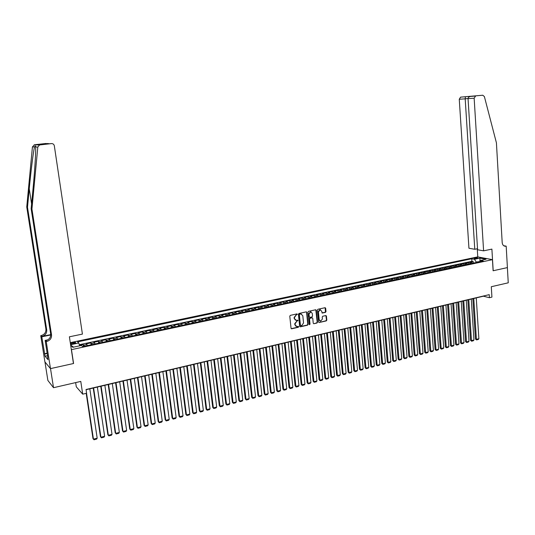<?xml version="1.0" encoding="UTF-8"?>
<svg xmlns="http://www.w3.org/2000/svg" width="535" height="535" viewBox="0 0 535 535"><rect width="100%" height="100%" fill="white"/><g stroke="black" fill="none" stroke-linecap="round" stroke-linejoin="round"><path stroke-width="0.8" d="M297.393 314.286L296.918 313.911L290.331 315.369L289.783 316.178L291.04 328.263L291.588 328.804L298.289 327.293L298.67 326.731L298.289 326.35L296.905 326.597L295.153 324.865L295.052 323.862L296.805 321.274L298.035 320.518L297.647 320.137L296.283 320.378L294.511 318.633L294.404 317.629L296.163 315.041L297.393 314.286M295.487 320.177L294.197 318.506L294.089 317.502L296.972 313.905M291.241 328.671L297.975 327.159L298.256 326.35M296.109 326.39L294.838 324.732L294.738 323.728L297.614 320.137M474.692 257.903L473.943 258.198C474.177 258.586 475.261 258.652 477.193 258.378L477.942 258.084C477.708 257.696 476.625 257.636 474.692 257.903M325.461 312.366L325.996 311.571L325.675 308.234L325.126 307.692L317.924 309.27L317.382 310.073L318.552 321.99L319.221 322.511L326.283 320.9L326.818 320.104L326.43 316.091L325.895 315.55L322.745 316.245L322.21 317.041L322.404 319.034L320.632 321.201L319.194 319.763L318.425 311.925L320.184 309.758L321.649 311.209L322.317 313.055L325.461 312.366L325.126 307.692M71.489 349.803L73.576 363.506L50.517 368.608L53.52 387.701L80.778 381.415L82.698 394.161L86.603 393.232L86.041 389.5L489.237 294.651L489.425 297.707L491.926 297.112L491.297 286.727L508.25 282.814L507.381 267.607L493.116 270.763L492.454 259.656L71.342 349.656M306.883 312.393L306.328 311.845L298.965 313.463L298.416 314.266L299.647 326.303L300.329 326.825L307.545 325.18L308.086 324.377L306.883 312.393L306.348 311.851M308.494 311.357L315.657 309.772L316.325 310.307L317.502 322.23L316.961 323.026L313.784 323.735L313.242 323.2L312.761 318.358L312.092 317.83L310.059 318.292L309.518 319.094L310.019 324.136L309.551 324.712L309.17 324.33L307.953 312.159L308.494 311.357M53.52 387.701L47.876 380.445L44.953 361.954M473.314 263.113L473.214 261.555L470.211 262.19L471.636 262.478L469.616 262.906L470.66 263.675M468.299 264.183L468.199 262.618L465.176 263.267L466.587 263.554L464.561 263.982L465.597 264.758M463.256 265.26L463.149 263.695L460.107 264.343L461.518 264.631L459.478 265.066L460.508 265.848M458.181 266.343L458.074 264.778L455.011 265.427L456.409 265.721L454.355 266.156L455.385 266.945M453.071 267.44L452.958 265.862L449.881 266.517L451.272 266.818L449.206 267.253L450.229 268.042M447.929 268.537L447.822 266.958L444.719 267.62L446.103 267.915L444.023 268.363L445.04 269.152M442.759 269.64L442.646 268.055L439.523 268.724L440.9 269.025L438.814 269.473L439.823 270.269M437.55 270.757L437.436 269.165L434.3 269.834L435.664 270.142L433.564 270.59L434.574 271.392M432.313 271.874L432.2 270.282L429.043 270.951L430.401 271.265L428.288 271.713L429.284 272.522M427.044 272.997L426.93 271.405L423.747 272.081L425.098 272.395L422.971 272.85L423.967 273.659M421.74 274.134L421.62 272.529L418.423 273.211L419.768 273.532L417.621 273.987L418.617 274.803M416.404 275.271L416.284 273.666L413.067 274.355L414.398 274.676L412.244 275.137L413.227 275.953M411.04 276.421L410.913 274.809L407.67 275.498L409.001 275.826L406.827 276.287L407.81 277.11M405.63 277.578L405.503 275.96L402.246 276.655L403.564 276.983L401.377 277.451L402.353 278.28M400.193 278.742L400.066 277.117L396.783 277.819L398.093 278.153L395.893 278.621L396.863 279.451M394.723 279.912L394.589 278.28L391.286 278.989L392.583 279.323L390.376 279.798L391.339 280.634M389.212 281.089L389.079 279.457L385.755 280.166L387.046 280.507L384.819 280.982L385.775 281.818M383.669 282.273L383.535 280.634L380.191 281.35L381.468 281.691L379.228 282.172L380.178 283.015M378.091 283.463L377.951 281.825L374.587 282.54L375.858 282.888L373.597 283.369L374.547 284.219M372.474 284.667L372.333 283.022L368.949 283.737L370.207 284.092L367.933 284.58L368.876 285.436M366.823 285.871L366.682 284.219L363.272 284.948L364.522 285.309L362.235 285.79L363.165 286.653M361.138 287.088L360.991 285.436L357.554 286.165L358.798 286.526L356.497 287.014L357.42 287.883M355.407 288.311L355.26 286.653L351.809 287.389L353.033 287.756L350.719 288.245L351.642 289.114M349.649 289.542L349.495 287.877L346.018 288.619L347.235 288.987L344.908 289.488L345.817 290.358M343.844 290.786L343.691 289.114L340.193 289.856L341.397 290.231L339.056 290.732L339.959 291.615M338.006 292.03L337.852 290.358L334.328 291.107L335.525 291.488L333.165 291.99L334.061 292.872M332.128 293.287L331.967 291.608L328.423 292.364L329.607 292.745L327.233 293.254L328.122 294.143M326.21 294.551L326.049 292.866L322.478 293.628L323.655 294.016L321.261 294.524L322.15 295.42M320.258 295.828L320.09 294.136L316.499 294.899L317.663 295.293L315.249 295.808L316.132 296.704M314.259 297.106L314.092 295.414L310.474 296.183L311.624 296.577L309.203 297.099L310.073 298.002M308.22 298.396L308.053 296.698L304.408 297.473L305.552 297.875L303.111 298.396L303.974 299.306M302.148 299.694L301.974 297.988L298.309 298.771L299.433 299.179L296.978 299.7L297.834 300.616M296.029 301.004L295.855 299.292L292.163 300.082L293.274 300.489L290.799 301.018L291.649 301.941M289.87 302.322L289.689 300.603L285.971 301.392L287.074 301.814L284.587 302.342L285.429 303.271M283.67 303.646L283.49 301.927L279.745 302.723L280.835 303.144L278.327 303.679L279.163 304.609M277.424 304.983L277.237 303.251L273.472 304.054L274.549 304.482L272.027 305.024L272.85 305.96M271.138 306.321L270.951 304.589L267.159 305.398L268.222 305.833L265.681 306.374L266.497 307.317M264.812 307.678L264.618 305.94L260.799 306.749L261.849 307.19L259.288 307.732L260.097 308.682M258.438 309.036L258.245 307.297L254.399 308.113L255.436 308.555L252.854 309.103L253.657 310.059M252.018 310.414L251.824 308.662L247.952 309.484L248.976 309.932L246.381 310.487L247.17 311.444M245.558 311.791L245.358 310.039L241.459 310.868L242.469 311.316L239.854 311.878L240.636 312.841M239.051 313.182L238.851 311.423L234.918 312.259L235.922 312.714L233.287 313.276L234.062 314.246M232.498 314.58L232.29 312.814L228.338 313.657L229.321 314.119L226.673 314.687L227.435 315.663M225.904 315.991L225.69 314.219L221.711 315.068L222.68 315.536L220.005 316.105L220.768 317.088M219.256 317.415L219.042 315.637L215.037 316.493L215.986 316.961L213.298 317.536L214.047 318.526M212.562 318.84L212.348 317.061L208.309 317.917L209.252 318.399L206.543 318.98L207.279 319.97M205.828 320.284L205.607 318.492L201.541 319.362L202.464 319.843L199.736 320.425L200.464 321.428M199.04 321.736L198.819 319.937L194.72 320.813L195.629 321.301L192.881 321.889L193.603 322.899M192.205 323.193L191.978 321.395L187.852 322.271L188.748 322.772L185.979 323.361L186.688 324.37M185.324 324.665L185.09 322.859L180.937 323.742L181.813 324.25L179.024 324.839L179.727 325.862M178.389 326.149L178.155 324.337L173.969 325.226L174.831 325.735L172.023 326.337L172.718 327.36M171.407 327.641L171.167 325.822L166.953 326.718L167.796 327.233L164.967 327.835L165.649 328.871M164.372 329.145L164.131 327.32L159.885 328.222L160.714 328.744L157.865 329.353L158.534 330.389M157.283 330.657L157.043 328.831L152.763 329.741L153.578 330.269L150.709 330.877L151.365 331.921M150.148 332.181L149.9 330.349L145.594 331.265L146.389 331.8L143.5 332.416L144.149 333.465M142.959 333.72L142.711 331.881L138.371 332.803L139.147 333.338L136.231 333.96L136.873 335.024M135.716 335.271L135.462 333.419L131.088 334.348L131.851 334.897L128.915 335.519L129.544 336.589M128.42 336.829L128.166 334.977L123.759 335.913L124.501 336.462L121.545 337.09L122.161 338.167M121.077 338.401L120.81 336.535L116.376 337.485L117.098 338.04L114.122 338.675L114.724 339.758M113.667 339.979L113.407 338.113L108.933 339.063L109.642 339.631L106.639 340.273L107.234 341.357M106.211 341.577L105.943 339.705L101.436 340.661L102.125 341.23L99.102 341.878L99.684 342.968M98.694 343.182L98.42 341.303L93.886 342.266L94.555 342.848L91.505 343.497L92.073 344.6M91.124 344.801L90.85 342.915L86.275 343.885L87.486 345.577M70.513 344.179L75.703 342.888C75.83 342.367 74.86 342.28 72.807 342.621L70.359 343.169M70.279 342.647L477.688 256.88L492.454 259.656M473.214 261.555L471.91 261.294L471.75 258.746L77.568 341.872L78.765 342.982L79.662 345.824M471.75 258.746L474.478 259.268L479.975 258.111L486.027 259.254L480.497 260.431L483.312 260.973L82.664 346.606L81.42 345.449L72.793 347.289L70.667 345.215M70.593 344.714L78.765 342.982M83.5 346.433L83.213 344.54L84.41 346.232M90.85 342.915L91.505 343.497M98.42 341.303L99.102 341.878M105.943 339.705L106.639 340.273M113.407 338.113L114.122 338.675M120.81 336.535L121.545 337.09M128.166 334.977L128.915 335.519M135.462 333.419L136.231 333.96M142.711 331.881L143.5 332.416M149.9 330.349L150.709 330.877M157.043 328.831L157.865 329.353M164.131 327.32L164.967 327.835M171.167 325.822L172.023 326.337M178.155 324.337L179.024 324.839M185.09 322.859L185.979 323.361M191.978 321.395L192.881 321.889M198.819 319.937L199.736 320.425M205.607 318.492L206.543 318.98M212.348 317.061L213.298 317.536M219.042 315.637L220.005 316.105M225.69 314.219L226.673 314.687M232.29 312.814L233.287 313.276M238.851 311.423L239.854 311.878M245.358 310.039L246.381 310.487M251.824 308.662L252.854 309.103M258.245 307.297L259.288 307.732M264.618 305.94L265.681 306.374M270.951 304.589L272.027 305.024M277.237 303.251L278.327 303.679M283.49 301.927L284.587 302.342M289.689 300.603L290.799 301.018M295.855 299.292L296.978 299.7M301.974 297.988L303.111 298.396M308.053 296.698L309.203 297.099M314.092 295.414L315.249 295.808M320.09 294.136L321.261 294.524M326.049 292.866L327.233 293.254M331.967 291.608L333.165 291.99M337.852 290.358L339.056 290.732M343.691 289.114L344.908 289.488M349.495 287.877L350.719 288.245M355.26 286.653L356.497 287.014M360.991 285.436L362.235 285.79M366.682 284.219L367.933 284.58M372.333 283.022L373.597 283.369M377.951 281.825L379.228 282.172M383.535 280.634L384.819 280.982M389.079 279.457L390.376 279.798M394.589 278.28L395.893 278.621M400.066 277.117L401.377 277.451M405.503 275.96L406.827 276.287M410.913 274.809L412.244 275.137M416.284 273.666L417.621 273.987M421.62 272.529L422.971 272.85M426.93 271.405L428.288 271.713M432.2 270.282L433.564 270.59M437.436 269.165L438.814 269.473M442.646 268.055L444.023 268.363M447.822 266.958L449.206 267.253M452.958 265.862L454.355 266.156M458.074 264.778L459.478 265.066M463.149 263.695L464.561 263.982M468.199 262.618L469.616 262.906M471.91 261.294L79.307 344.707M83.213 344.54L79.501 345.329M479.734 261.575L476.21 262.023L476.237 262.484M75.656 382.599L76.298 386.825L82.698 394.161M86.075 389.721L483.413 296.203L489.425 297.707M479.908 261.314L479.975 258.111M95.123 343.945L94.555 342.848M102.707 342.326L102.125 341.23M110.237 340.715L109.642 339.631M117.707 339.116L117.098 338.04M125.123 337.531L124.501 336.462M132.479 335.96L131.851 334.897M139.789 334.402L139.147 333.338M147.038 332.85L146.389 331.8M154.24 331.312L153.578 330.269M161.389 329.781L160.714 328.744M168.485 328.263L167.796 327.233M175.527 326.758L174.831 325.735M182.522 325.267L181.813 324.25M189.464 323.782L188.748 322.772M196.352 322.311L195.629 321.301M203.2 320.846L202.464 319.843M209.994 319.395L209.252 318.399M216.742 317.95L215.986 316.961M223.443 316.519L222.68 315.536M230.09 315.095L229.321 314.119M236.697 313.684L235.922 312.714M243.258 312.286L242.469 311.316M249.771 310.888L248.976 309.932M256.238 309.511L255.436 308.555M262.665 308.133L261.849 307.19M269.045 306.769L268.222 305.833M275.378 305.418L274.549 304.482M281.671 304.074L280.835 303.144M287.924 302.736L287.074 301.814M294.13 301.412L293.274 300.489M300.296 300.095L299.433 299.179M306.421 298.784L305.552 297.875M321.983 312.935L325.133 312.246M312.5 297.48L311.624 296.577M318.539 296.189L317.663 295.293M324.544 294.912L323.655 294.016M330.503 293.635L329.607 292.745M336.428 292.371L335.525 291.488M342.306 291.114L341.397 290.231M348.151 289.863L347.235 288.987M353.956 288.619L353.033 287.756M359.727 287.389L358.798 286.526M365.459 286.165L364.522 285.309M371.15 284.948L370.207 284.092M376.8 283.737L375.858 282.888M382.425 282.54L381.468 281.691M388.002 281.343L387.046 280.507M393.553 280.159L392.583 279.323M399.063 278.982L398.093 278.153M404.54 277.812L403.564 276.983M409.977 276.649L409.001 275.826M415.387 275.492L414.398 274.676M420.757 274.341L419.768 273.532M426.101 273.204L425.098 272.395M431.404 272.068L430.401 271.265M436.674 270.944L435.664 270.142M441.917 269.821L440.9 269.025M447.12 268.71L446.103 267.915M452.296 267.6L451.272 266.818M457.438 266.504L456.409 265.721M462.548 265.413L461.518 264.631M467.623 264.323L466.587 263.554M480.497 260.431L479.607 261.762M472.672 263.247L471.636 262.478M476.21 262.023L474.478 259.268M73.556 347.128L70.647 345.082M299.847 326.704L307.224 325.046L307.765 324.243L306.562 312.273M299.74 314.252L299.359 314.814L300.436 325.374L301.8 325.534L303.546 322.959L302.81 315.757L301.031 314.005L299.419 314.125L299.359 314.814M300.556 325.641L300.115 325.24L299.038 314.687M301.493 314.072L300.63 314.052M299.419 314.125L300.316 313.925M313.784 323.735L316.64 322.899L317.175 322.097L315.79 309.758M312.233 317.817L309.738 318.164L309.197 318.967L310.019 324.136M309.27 324.578L309.698 324.009M312.266 313.329L310.788 311.872L309.009 314.052L309.29 316.834L309.839 317.375L311.999 316.901L312.54 316.105L312.266 313.329M311.129 311.912L310.467 311.751L308.688 313.925L309.009 314.052M309.498 317.248L308.969 316.707L308.688 313.925M320.498 309.792L319.856 309.638L318.104 311.798L318.425 311.925M319.977 321.033L318.867 319.636L318.104 311.798M319.087 322.525L325.955 320.773L326.484 319.977L325.895 315.55M86.188 393.332L92.99 438.593L93.438 439.168L86.543 393.245M89.813 388.838L97.183 438.198L96.621 439.095L94.006 439.777L93.438 439.168L97.183 438.198M31.933 209.031L31.144 208.717L32.936 189.871C34.434 174.336 35.671 156.454 35.684 149.599L35.651 146.978C35.705 145.553 35.33 145.54 34.528 146.944C33.357 151.492 30.883 171.16 29.244 188.815L27.499 207.266L46.726 329.995C46.893 333.272 45.315 335.412 41.984 336.421L40.754 335.652L44.907 361.894L50.477 368.615L73.456 363.532L69.389 336.803L82.417 334.101L54.323 145.794C53.948 144.303 52.992 143.574 51.454 143.594L39.57 144.958L37.825 147.051L31.933 209.031L51.541 334.91C51.714 338.267 50.096 340.474 46.685 341.517L46.237 341.611L50.477 368.615M27.499 207.266L26.75 206.965L45.916 329.165C46.084 332.422 44.512 334.562 41.188 335.565M46.685 341.517L45.849 340.614C49.247 339.571 50.858 337.384 50.691 334.041L31.144 208.717M51.454 143.594L42.666 144.336L40.687 144.303L45.689 143.514L34.548 144.758L39.998 144.878M34.528 146.944L32.434 146.871L26.75 206.965M46.237 341.611L45.134 340.414L47.796 357.313M47.541 355.715L45.067 356.25L47.963 359.647L47.602 357.353M45.067 356.25L41.804 336.796L40.754 335.652M45.134 340.414L47.775 339.872M50.745 334.629L41.984 336.421M50.751 334.963L41.804 336.796M32.434 146.871L34.548 144.758M45.689 143.514L46.304 143.52M44.479 353.715L47.14 353.147M47.187 353.461L44.713 353.989M40.687 144.303L41.462 144.316M47.508 143.54L48.779 143.654M483.6 250.828L474.15 98.206L468.045 98.634L477.594 249.771L483.6 250.828L491.892 249.109L493.196 270.743L507.407 267.6L506.184 246.147L503.749 245.746M477.528 248.708L474.779 249.277L468.941 248.247L459.264 99.249L460.568 97.149L482.771 95.23L484.382 96.567L496.42 142.845L502.191 242.596C502.492 244.956 503.595 246.18 505.508 246.254L506.184 246.147M460.695 97.129L482.771 95.23M477.762 256.9L477.253 248.768M474.779 249.277L465.189 98.835L459.264 99.249M475.608 96.032L474.15 98.206M465.43 96.781L465.189 98.835L468.045 98.507M469.75 96.3L469.569 96.681M470.713 96.394L470.492 96.42C468.928 96.775 468.112 97.51 468.045 98.634M93.23 388.035L100.446 436.654L100.914 437.222L93.598 387.949M97.363 387.059L104.626 436.252L104.064 437.148L101.469 437.831L100.914 437.222L104.626 436.252M100.74 386.27L107.856 434.721L108.331 435.289L101.122 386.176M104.86 385.3L112.016 434.326L111.454 435.222L108.873 435.898L108.331 435.289L112.016 434.326M108.19 384.511L115.206 432.808L115.694 433.37L108.585 384.418M112.303 383.548L119.352 432.414L118.79 433.31L116.229 433.979L115.694 433.37L119.352 432.414M115.593 382.772L122.502 430.909L122.996 431.464L116.001 382.679M119.686 381.809L126.635 430.521L126.066 431.411L123.525 432.073L122.502 430.909M123.525 432.073L122.996 431.464L126.635 430.521M122.936 381.04L129.744 429.023L130.252 429.572L123.358 380.947M127.016 380.084L133.864 428.635L133.295 429.518L130.774 430.18L129.744 429.023M130.774 430.18L130.252 429.572L133.864 428.635M130.226 379.328L136.933 427.151L137.455 427.699L130.667 379.228M134.298 378.372L141.039 426.763L140.471 427.646L137.963 428.301L136.933 427.151M137.963 428.301L137.455 427.699L141.039 426.763M137.468 377.623L144.075 425.298L144.611 425.833L137.916 377.516M141.521 376.667L148.162 424.904L147.593 425.786L145.105 426.435L144.075 425.298M145.105 426.435L144.611 425.833L148.162 424.904M144.651 375.931L151.164 423.452L151.706 423.981L145.112 375.824M148.697 374.981L155.237 423.065L154.668 423.941L152.201 424.589L151.164 423.452M152.201 424.589L151.706 423.981L155.237 423.065M151.786 374.253L158.2 421.62L158.755 422.148L152.261 374.139M155.812 373.303L162.259 421.232L161.69 422.108L159.236 422.75L158.2 421.62M159.236 422.75L158.755 422.148L162.259 421.232M158.868 372.587L165.188 419.801L165.756 420.323L159.356 372.474M162.881 371.644L169.234 419.413L168.659 420.289L166.224 420.925L165.188 419.801M166.224 420.925L165.756 420.323L169.234 419.413M165.897 370.936L172.123 417.995L172.705 418.51L166.398 370.815M169.903 369.993L176.155 417.608L175.58 418.484L173.166 419.112L172.123 417.995M173.166 419.112L172.705 418.51L176.155 417.608M172.879 369.29L179.011 416.203L179.599 416.712L173.393 369.17M176.871 368.347L183.03 415.815L182.455 416.691L180.054 417.313L179.011 416.203M180.054 417.313L179.599 416.712L183.03 415.815M179.807 367.659L185.852 414.418L186.447 414.926L180.335 367.538M183.786 366.722L189.858 414.036L189.276 414.906L186.896 415.528L185.852 414.418M186.896 415.528L186.447 414.926L189.858 414.036M186.688 366.04L192.64 412.652L193.249 413.154L187.23 365.913M190.654 365.104L196.633 412.271L196.057 413.14L193.69 413.756L192.64 412.652M193.69 413.756L193.249 413.154L196.633 412.271M193.523 364.429L199.381 410.893L200.003 411.395L194.071 364.302M197.475 363.499L203.367 410.519L202.785 411.382L200.431 411.997L199.381 410.893M200.431 411.997L200.003 411.395L203.367 410.519M200.311 362.837L206.082 409.155L206.711 409.643L200.866 362.703M204.25 361.907L210.048 408.773L209.466 409.636L207.132 410.245L206.082 409.155M207.132 410.245L206.711 409.643L210.048 408.773M207.045 361.245L212.729 407.423L213.371 407.911L207.613 361.112M210.971 360.322L216.682 407.048L216.1 407.904L213.786 408.513L212.729 407.423M213.786 408.513L213.371 407.911L216.682 407.048M213.732 359.674L219.33 405.704L219.985 406.185L214.314 359.54M217.651 358.751L223.276 405.329L222.687 406.185L220.387 406.787L219.33 405.704M220.387 406.787L219.985 406.185L223.276 405.329M220.38 358.109L225.89 403.999L226.552 404.473L220.968 357.968M224.279 357.193L229.816 403.624L229.234 404.48L226.947 405.075L225.89 403.999M226.947 405.075L226.552 404.473L229.816 403.624M226.974 356.557L232.404 402.3L233.073 402.775L227.576 356.417M230.866 355.641L236.316 401.925L235.734 402.781L233.461 403.377L232.404 402.3M233.461 403.377L233.073 402.775L236.316 401.925M233.527 355.019L238.871 400.615L239.553 401.083L234.136 354.872M237.4 354.103L242.77 400.247L242.188 401.096L239.934 401.685L238.871 400.615M239.934 401.685L239.553 401.083L242.77 400.247M240.028 353.488L245.297 398.943L245.986 399.411L240.656 353.341M243.893 352.578L249.183 398.575L248.594 399.424L246.354 400.006L245.297 398.943M246.354 400.006L245.986 399.411L249.183 398.575M246.488 351.963L251.677 397.284L252.373 397.746L247.123 351.816M250.347 351.06L255.549 396.916L254.961 397.759L252.741 398.341L251.677 397.284M252.741 398.341L252.373 397.746L255.549 396.916M252.908 350.452L258.01 395.632L258.719 396.087L253.55 350.305M256.746 349.549L261.876 395.265L261.281 396.114L259.074 396.689L258.01 395.632M259.074 396.689L258.719 396.087L261.876 395.265M259.281 348.954L264.303 393.994L265.019 394.449L259.936 348.8M263.106 348.051L268.155 393.626L267.56 394.469L265.373 395.044L264.303 393.994M265.373 395.044L265.019 394.449L268.155 393.626M265.607 347.462L270.556 392.369L271.278 392.817L266.276 347.309M269.426 346.566L274.395 392.001L273.8 392.844L271.62 393.412L270.556 392.369M271.62 393.412L271.278 392.817L274.395 392.001M271.894 345.984L276.762 390.751L277.498 391.192L272.569 345.831M275.699 345.088L280.587 390.389L279.999 391.225L277.832 391.794L276.762 390.751M277.832 391.794L277.498 391.192L280.587 390.389M278.14 344.52L282.928 389.146L283.67 389.587L278.822 344.353M281.932 343.624L286.747 388.784L286.151 389.62L283.998 390.182L282.928 389.146M283.998 390.182L283.67 389.587L286.747 388.784M284.339 343.055L289.054 387.554L289.803 387.982L285.035 342.895M288.124 342.166L292.859 387.186L292.264 388.022L290.13 388.584L289.054 387.554M290.13 388.584L289.803 387.982L292.859 387.186M290.498 341.611L295.139 385.969L295.895 386.397L291.2 341.444M294.27 340.721L298.931 385.608L298.336 386.437L296.216 386.992L295.139 385.969M296.216 386.992L295.895 386.397L298.931 385.608M296.617 340.166L301.185 384.397L301.954 384.819L297.326 339.999M300.376 339.284L304.963 384.036L304.368 384.866L302.262 385.414L301.185 384.397M302.262 385.414L301.954 384.819L304.963 384.036M302.696 338.735L307.19 382.833L307.966 383.254L303.412 338.568M306.441 337.852L310.955 382.471L310.36 383.301L308.267 383.849L307.19 382.833M308.267 383.849L307.966 383.254L310.955 382.471M308.728 337.317L313.156 381.281L313.938 381.696L309.457 337.144M312.467 336.435L316.907 380.92L316.312 381.749L314.232 382.291L313.156 381.281M314.232 382.291L313.938 381.696L316.907 380.92M314.727 335.906L319.081 379.736L319.87 380.151L315.463 335.733M318.452 335.03L322.819 379.375L322.224 380.204L320.157 380.739L319.081 379.736M320.157 380.739L319.87 380.151L322.819 379.375M320.686 334.502L324.966 378.205L325.761 378.613L321.428 334.328M324.397 333.633L328.697 377.844L328.095 378.673L326.049 379.208L324.966 378.205M326.049 379.208L325.761 378.613L328.697 377.844M326.604 333.111L330.817 376.68L331.62 377.088L327.36 332.93M330.302 332.242L334.535 376.326L333.934 377.148L331.894 377.677L330.817 376.68M331.894 377.677L331.62 377.088L334.535 376.326M332.482 331.727L336.629 375.169L337.438 375.57L333.245 331.546M336.174 330.857L340.334 374.814L339.732 375.63L337.705 376.159L336.629 375.169M337.705 376.159L337.438 375.57L340.334 374.814M338.321 330.356L342.4 373.664L343.216 374.065L339.09 330.169M342.005 329.486L346.091 373.31L345.49 374.132L343.477 374.654L342.4 373.664M343.477 374.654L343.216 374.065L346.091 373.31M344.125 328.985L348.131 372.173L348.96 372.567L344.901 328.804M347.79 328.122L351.816 371.818L351.214 372.634L349.215 373.156L348.131 372.173M349.215 373.156L348.96 372.567L351.816 371.818M349.89 327.634L353.829 370.688L354.665 371.076L350.672 327.447M353.548 326.771L357.5 370.34L356.898 371.15L354.912 371.671L353.829 370.688M354.912 371.671L354.665 371.076L357.5 370.34M355.614 326.283L359.493 369.217L360.329 369.598L356.41 326.096M359.266 325.427L363.151 368.862L362.549 369.678L360.577 370.193L359.493 369.217M360.577 370.193L360.329 369.598L363.151 368.862M361.306 324.946L365.117 367.752L365.967 368.133L362.108 324.752M364.944 324.09L368.769 367.405L368.167 368.214L366.201 368.722L365.117 367.752M366.201 368.722L365.967 368.133L368.769 367.405M366.957 323.615L370.708 366.294L371.558 366.676L367.766 323.421M370.588 322.759L374.346 365.947L373.744 366.756L371.792 367.264L370.708 366.294M371.792 367.264L371.558 366.676L374.346 365.947M372.574 322.291L376.259 364.85L377.121 365.224L373.39 322.097M376.192 321.441L379.89 364.502L379.282 365.305L377.349 365.813L376.259 364.85M377.349 365.813L377.121 365.224L379.89 364.502M378.158 320.98L381.783 363.412L382.645 363.787L378.981 320.786M381.763 320.131L385.394 363.064L384.792 363.874L382.866 364.375L381.783 363.412M382.866 364.375L382.645 363.787L385.394 363.064M383.702 319.676L387.266 361.988L388.136 362.356L384.531 319.475M387.293 318.827L390.864 361.64L390.262 362.442L388.35 362.944L387.266 361.988M388.35 362.944L388.136 362.356L390.864 361.64M389.212 318.378L392.71 360.57L393.593 360.931L390.048 318.178M392.797 317.529L396.308 360.222L395.699 361.025L393.8 361.52L392.71 360.57M393.8 361.52L393.593 360.931L396.308 360.222M394.683 317.088L398.127 359.159L399.01 359.52L395.532 316.887M398.261 316.245L401.711 358.818L401.103 359.614L399.217 360.102L398.127 359.159M399.217 360.102L399.01 359.52L401.711 358.818M400.127 315.804L403.51 357.755L404.4 358.116L400.983 315.603M403.691 314.968L407.082 357.413L406.473 358.209L404.6 358.697L403.51 357.755M404.6 358.697L404.4 358.116L407.082 357.413M405.53 314.533L408.854 356.363L409.75 356.718L406.393 314.333M409.088 313.697L412.418 356.022L411.81 356.818L409.944 357.306L408.854 356.363M409.944 357.306L409.75 356.718L412.418 356.022M410.907 313.269L414.17 354.979L415.073 355.334L411.769 313.069M414.444 312.433L417.721 354.645L417.113 355.434L415.26 355.915L414.17 354.979M415.26 355.915L415.073 355.334L417.721 354.645M416.243 312.012L419.447 353.608L420.356 353.956L417.113 311.811M419.774 311.183L422.991 353.267L422.382 354.056L420.543 354.538L419.447 353.608M420.543 354.538L420.356 353.956L422.991 353.267M421.547 310.768L424.696 352.244L425.613 352.585L422.429 310.561M425.071 309.939L428.227 351.903L427.619 352.692L425.786 353.167L424.696 352.244M425.786 353.167L425.613 352.585L428.227 351.903M426.816 309.524L429.913 350.886L430.835 351.221L427.706 309.317M430.334 308.695L433.43 350.545L432.822 351.334L431.003 351.809L429.913 350.886M431.003 351.809L430.835 351.221L433.43 350.545M432.059 308.294L435.095 349.536L436.025 349.87L432.949 308.08M435.564 307.464L438.606 349.194L437.998 349.984L436.192 350.452L435.095 349.536M436.192 350.452L436.025 349.87L438.606 349.194M437.269 307.063L440.252 348.191L441.181 348.526L438.165 306.856M440.76 306.247L443.749 347.857L443.14 348.639L441.342 349.108L440.252 348.191M441.342 349.108L441.181 348.526L443.749 347.857M442.438 305.846L445.367 346.861L446.304 347.188L443.348 305.632M445.922 305.03L448.858 346.526L448.25 347.309L446.464 347.77L445.367 346.861M446.464 347.77L446.304 347.188L448.858 346.526M447.581 304.636L450.457 345.536L451.4 345.864L448.497 304.422M451.058 303.82L453.934 345.202L453.326 345.978L451.553 346.446L450.457 345.536M451.553 346.446L451.4 345.864L453.934 345.202M452.697 303.432L455.519 344.219L456.462 344.54L453.613 303.218M456.161 302.623L458.983 343.885L458.375 344.66L456.609 345.122L455.519 344.219M456.609 345.122L456.462 344.54L458.983 343.885M457.773 302.242L460.541 342.908L461.498 343.229L458.696 302.021M461.23 301.426L463.999 342.581L463.39 343.35L461.638 343.811L460.541 342.908M461.638 343.811L461.498 343.229L463.999 342.581M462.822 301.051L465.544 341.611L466.5 341.925L463.751 300.83M466.266 300.242L468.988 341.276L468.379 342.052L466.634 342.507L465.544 341.611M466.634 342.507L466.5 341.925L468.988 341.276M467.844 299.867L470.506 340.313L471.469 340.628L468.78 299.647M471.275 299.058L473.943 339.986L473.335 340.755L471.603 341.21L470.506 340.313M471.603 341.21L471.469 340.628L473.943 339.986M472.833 298.697L475.448 339.029L476.411 339.344L473.769 298.476M476.257 297.888L478.872 338.702L478.263 339.471L476.538 339.919L475.448 339.029M476.538 339.919L476.411 339.344L478.872 338.702M86.924 344.473L83.855 345.129M71.282 344.119L71.108 342.975M72.981 343.798L72.807 342.621M326.096 315.964L326.43 316.091M326.484 319.977L326.818 320.104M325.34 308.113L325.675 308.234M325.661 311.45L325.996 311.571M29.244 188.815L31.598 203.935M46.726 329.995L45.916 329.165M50.691 334.041L51.541 334.91M37.825 147.051L35.651 146.978M503.957 245.879L505.909 246.2M39.57 144.958L34.133 144.845M47.762 143.527L40.941 144.289M504.318 246.06L505.508 246.254M460.568 97.149L474.766 95.939M470.492 96.42L475.488 96.053"/></g></svg>
